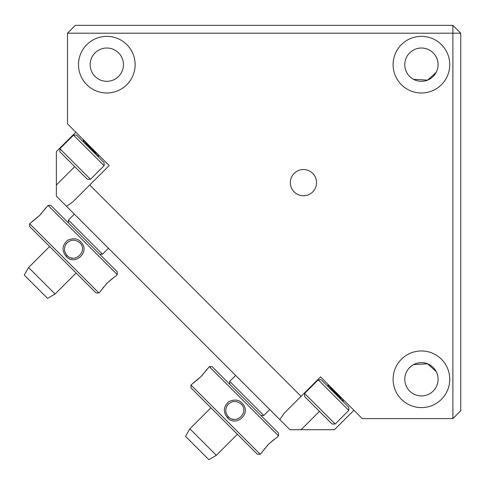 <?xml version="1.0" encoding="UTF-8"?>
<svg xmlns="http://www.w3.org/2000/svg" width="485" height="485" viewBox="0 0 485 485"><rect width="100%" height="100%" fill="white"/><g stroke="black" fill="none" stroke-linecap="round" stroke-linejoin="round"><path stroke-width="0.73" d="M90.683 148.519L85.669 144.203L96.285 154.818L90.683 148.519L97.958 154.315M96.545 152.896L83.796 142.329L83.08 139.431M93.623 151.071L98.673 157.207M84.887 141.238L91.028 148.174M88.082 145.615L83.032 139.553M104.099 165.688L73.508 135.103L76.569 135.103L104.099 162.633L104.099 165.688L90.471 179.317L59.885 148.725L73.508 135.103M90.471 179.317L87.415 179.317L59.885 151.787L59.885 148.725M335.39 393.226L330.376 388.915L340.997 399.531L335.39 393.226L342.671 399.022M341.252 397.609L328.466 387L327.793 384.144M338.336 395.784L343.386 401.919M329.594 385.951L335.735 392.88M332.789 390.322L327.739 384.265M348.806 410.401L318.221 379.81L321.276 379.81L348.806 407.339L348.806 410.401L335.183 424.023L304.592 393.438L318.221 379.81M335.183 424.023L332.122 424.023L304.592 396.494L304.592 393.438M303.446 169.544A13.101 13.101 0 0 1 314.795 189.198A13.101 13.101 0 0 1 292.097 189.198A13.101 13.101 0 0 1 303.446 169.544M460.75 33.204L460.75 410.74L452.887 418.603L452.887 33.204L67.488 33.204L75.351 25.341L452.887 25.341L460.75 33.204L452.887 33.204L452.887 25.341M67.488 33.204L67.488 123.839L109.198 165.555L73.047 201.699L66.536 206.307L73.047 201.699M135.127 64.669A28.312 28.312 0 0 1 92.659 89.191A28.312 28.312 0 0 1 92.659 40.146A28.312 28.312 0 0 1 135.127 64.669M90.161 64.669A16.654 16.654 0 0 1 115.139 50.246A16.654 16.654 0 0 1 115.139 79.085A16.654 16.654 0 0 1 90.161 64.669M449.74 64.669A28.312 28.312 0 0 1 407.267 89.191A28.312 28.312 0 0 1 407.267 40.146A28.312 28.312 0 0 1 449.74 64.669M404.775 64.669A16.654 16.654 0 0 1 429.746 50.246A16.654 16.654 0 0 1 429.746 79.085A16.654 16.654 0 0 1 404.775 64.669M449.74 379.276A28.312 28.312 0 0 1 407.267 403.799A28.312 28.312 0 0 1 407.267 354.753A28.312 28.312 0 0 1 449.74 379.276M404.775 379.276A16.654 16.654 0 0 1 429.746 364.859A16.654 16.654 0 0 1 429.746 393.699A16.654 16.654 0 0 1 404.775 379.276M411.632 365.811L413.559 364.599L427.637 363.829L436.209 371.619M436.209 72.326L427.637 80.116L413.559 79.346L411.632 78.133M56.363 196.14L56.363 185.015L56.363 196.14L279.784 419.555L284.392 413.044L320.536 376.893L362.253 418.603L452.887 418.603M75.83 132.181L56.363 151.647L56.363 185.015L74.739 166.64M319.445 411.353L301.076 429.728L289.951 429.728L334.444 429.728L353.911 410.262M301.076 396.354L89.731 185.015M289.951 429.728L279.784 419.555M260.991 415.493L263.816 415.493L229.702 381.38L229.702 384.205M216.365 455.318L208.847 459.659L185.537 436.348L189.877 428.831L216.365 455.318L237.401 434.281M242.021 403.174C252.376 412.589 236.177 427.873 227.483 417.712C222.833 411.898 223.318 406.515 228.926 401.562C234.691 399.143 239.056 399.682 242.021 403.174M241.112 404.096C249.69 411.923 236.201 425.387 228.393 416.803C224.907 412.553 224.907 408.315 228.393 404.09C232.648 400.598 236.886 400.604 241.112 404.096M268.538 444.218C278.887 435.694 278.887 435.7 268.532 444.224C259.996 454.584 260.002 454.584 268.538 444.218M274.086 439.507L268.587 444.169M201.299 376.33L202.633 374.905M205.688 371.11L209.32 366.654L278.542 435.87L278.542 433.044L212.145 366.654L209.32 366.654M200.978 376.657C209.502 366.308 209.496 366.308 200.972 376.663C190.605 385.199 190.611 385.193 200.978 376.657L196.601 380.495M228.393 404.09A8.991 8.991 0 0 0 226.913 406.036M225.919 408.758A8.991 8.991 0 0 0 225.761 410.201M226.071 412.796A8.991 8.991 0 0 0 226.246 413.353M232.339 419.107A8.991 8.991 0 0 0 234.037 419.404M260.178 454.239L257.353 454.239L190.957 387.842L190.957 385.017L260.178 454.239L262.094 452.323M190.957 385.017L195.388 381.404M267.884 444.884L267.211 445.606M264.695 448.595L263.791 449.807M99.704 254.207L102.529 254.207L68.415 220.093L68.415 222.918M55.078 294.031L47.56 298.372L24.25 275.068L28.591 267.544L55.078 294.031L76.115 272.994M80.734 241.894C91.089 251.303 74.89 266.592 66.196 256.426C61.553 250.612 62.031 245.228 67.639 240.275C73.405 237.856 77.77 238.396 80.734 241.894M79.831 242.809C88.409 250.636 74.914 264.101 67.106 255.516C63.62 251.266 63.62 247.029 67.106 242.803C71.362 239.311 75.599 239.317 79.831 242.809M107.252 282.931C117.606 274.413 117.6 274.413 107.246 282.937C98.71 293.304 98.716 293.298 107.252 282.931M112.799 278.22L107.3 282.882M40.012 215.043L41.346 213.618M44.402 209.829L48.039 205.367L117.255 274.589L117.255 271.764L50.864 205.367L48.039 205.367M39.691 215.37C48.215 205.022 48.209 205.022 39.685 215.376C29.324 223.912 29.324 223.906 39.691 215.37L35.314 219.214M67.106 242.803A8.991 8.991 0 0 0 65.633 244.749M64.632 247.471A8.991 8.991 0 0 0 64.481 248.914M64.79 251.509A8.991 8.991 0 0 0 64.96 252.067M71.059 257.82A8.991 8.991 0 0 0 72.75 258.123M98.891 292.952L96.066 292.952L29.67 226.556L29.67 223.731L98.891 292.952L100.807 291.036M29.67 223.731L34.102 220.117M106.603 283.598L105.924 284.325M103.414 287.308L102.505 288.52M336.135 394.669L336.56 394.244M336.905 393.893L337.227 393.577M92.514 148.865L92.198 149.186M91.847 149.532L91.422 149.956M227.483 417.712L228.393 416.803M66.196 256.426L67.106 255.516M98.679 157.14L97.915 154.272M343.386 401.853L342.628 398.979M235.649 375.426L229.702 381.38M269.769 409.54L263.816 415.493M189.877 428.831L210.914 407.794M276.626 437.785L278.542 435.87M74.369 214.14L68.415 220.093M108.482 248.259L102.529 254.207M28.591 267.544L49.628 246.507M115.345 276.498L117.255 274.589"/></g></svg>
